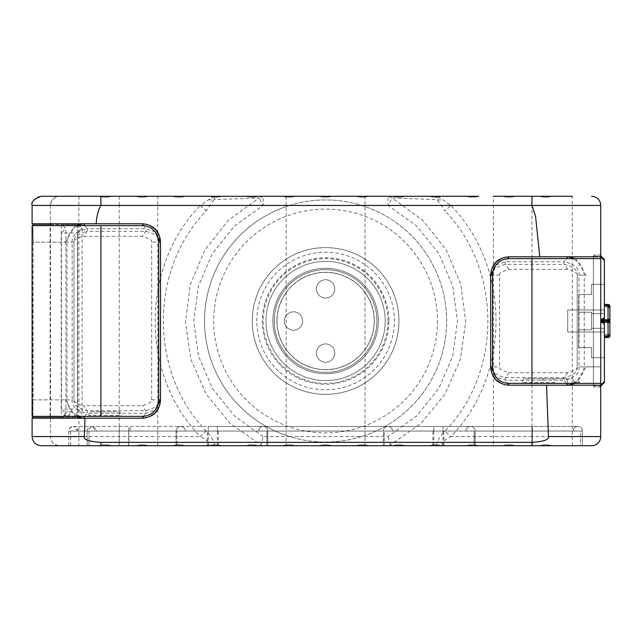 <?xml version="1.0" encoding="UTF-8"?>
<svg xmlns="http://www.w3.org/2000/svg" width="642" height="642" viewBox="0 0 642 642"><rect width="100%" height="100%" fill="white"/><g stroke="black" fill="none" stroke-linecap="round" stroke-linejoin="round"><path stroke-width="0.48" stroke-dasharray="3.21 2.41" d="M572.295 445.725L572.295 196.275L493.425 196.275L493.425 445.725L572.295 445.725L493.425 445.725M478.755 196.275L465.915 196.275A22.927 22.927 0 0 0 478.755 196.275A22.927 22.927 0 0 1 465.915 196.275A22.927 22.927 0 0 0 478.755 196.275M263.1 436.552L234.563 416.048L212.446 388.522L198.474 356.045L193.699 321L198.474 285.955L212.446 253.478L234.563 225.952L263.1 205.448L289.518 205.448A121.057 121.057 0 0 0 325.598 442.057A121.057 121.057 0 0 0 446.655 321A121.057 121.057 0 0 0 325.598 199.943A121.057 121.057 0 0 0 289.518 436.552L361.679 436.552A121.057 121.057 0 0 0 361.679 205.448A121.057 121.057 0 0 0 289.518 205.448L388.097 205.448L416.634 225.952L438.751 253.478L452.722 285.955L457.497 321L452.722 356.045L438.751 388.522L416.634 416.048L388.089 436.552L361.679 436.552A121.057 121.057 0 0 1 289.518 436.552L263.1 436.552L261.021 445.05L230.125 423.359L206.154 394.124L190.907 359.52L185.498 322.107L190.321 284.591L205.039 249.73L228.56 220.118L259.119 197.953L214.019 199.622L215.126 196.275L41.289 196.275A9.173 9.165 -90 0 0 32.124 205.448L32.1 205.448M263.1 196.275L259.119 197.953L263.1 205.448L263.1 196.275L436.07 196.275L442.523 199.622L450.869 205.448L445.01 210.905L437.178 199.622L436.07 196.275M157.763 196.275L78.894 196.275L157.763 196.275L157.763 232.46M365.033 196.275L286.163 196.275L365.033 196.275L365.033 445.725L286.163 445.725L365.033 445.725M111.909 196.275L99.069 196.275L111.909 196.275A22.927 22.927 0 0 1 99.069 196.275A22.927 22.927 0 0 0 111.909 196.275A22.927 22.927 0 0 1 99.069 196.275M148.599 196.275L135.759 196.275L148.599 196.275A22.927 22.927 0 0 1 135.759 196.275A22.927 22.927 0 0 0 148.599 196.275A22.927 22.927 0 0 1 135.759 196.275M185.281 196.275L172.441 196.275L185.281 196.275A22.927 22.927 0 0 1 172.441 196.275A22.927 22.927 0 0 0 185.281 196.275A22.927 22.927 0 0 1 172.441 196.275M221.963 196.275L209.123 196.275L221.963 196.275A22.927 22.927 0 0 1 209.123 196.275A22.927 22.927 0 0 0 221.963 196.275A22.927 22.927 0 0 1 209.123 196.275M258.646 196.275L245.806 196.275L258.646 196.275A22.927 22.927 0 0 1 245.806 196.275A22.927 22.927 0 0 0 258.646 196.275A22.927 22.927 0 0 1 245.806 196.275M295.336 196.275L282.496 196.275L295.336 196.275A22.927 22.927 0 0 1 282.496 196.275A22.927 22.927 0 0 0 295.336 196.275A22.927 22.927 0 0 1 282.496 196.275M332.018 196.275L319.178 196.275L332.018 196.275A22.927 22.927 0 0 1 319.178 196.275A22.927 22.927 0 0 0 332.018 196.275A22.927 22.927 0 0 1 319.178 196.275M355.861 196.275L368.701 196.275L355.861 196.275A22.927 22.927 0 0 0 368.701 196.275A22.927 22.927 0 0 1 355.861 196.275A22.927 22.927 0 0 0 368.701 196.275A22.927 22.927 0 0 1 355.861 196.275M392.543 196.275L405.383 196.275L392.543 196.275A22.927 22.927 0 0 0 405.383 196.275A22.927 22.927 0 0 1 392.543 196.275A22.927 22.927 0 0 0 405.383 196.275A22.927 22.927 0 0 1 392.543 196.275M442.073 196.275L429.233 196.275L442.073 196.275A22.927 22.927 0 0 1 429.233 196.275A22.927 22.927 0 0 0 442.073 196.275A22.927 22.927 0 0 1 429.233 196.275M515.438 196.275L502.598 196.275L515.438 196.275A22.927 22.927 0 0 1 502.598 196.275A22.927 22.927 0 0 0 515.438 196.275A22.927 22.927 0 0 1 502.598 196.275M552.12 196.275L539.28 196.275L552.12 196.275A22.927 22.927 0 0 1 539.28 196.275A22.927 22.927 0 0 0 552.12 196.275A22.927 22.927 0 0 1 539.28 196.275M214.388 445.725C215.279 443.124 212.55 438.245 206.186 431.095L200.32 436.552C140.149 375.193 140.149 266.807 200.32 205.448L119.251 205.448L119.251 436.552L200.32 436.552C211.411 442.643 212.269 445.7 202.896 445.725L391.981 445.725L390.175 445.05L421.072 423.359L445.034 394.124L460.282 359.52L465.691 322.107L460.868 284.591L446.158 249.73L422.637 220.118L392.069 197.953L388.097 196.275L388.097 205.448L392.069 197.953L437.178 199.622A9.173 5.593 -20.5 0 0 442.523 199.622M206.186 431.095C149.056 372.047 149.056 269.953 206.186 210.905L200.32 205.448L208.666 199.622L215.126 196.275M208.666 199.622A9.173 5.593 20.5 0 0 214.019 199.622L206.186 210.905M119.251 196.275L119.251 205.448L50.469 205.448C51.023 199.863 54.08 196.805 59.634 196.275A9.173 9.173 0 0 0 50.469 205.448L50.469 436.552L119.251 436.552L119.251 445.725L70.628 445.725L88.981 445.725L88.981 431.055L177.023 431.055L177.023 445.725L207.294 445.725L207.294 431.055L177.023 431.055L177.023 445.725L128.865 445.725L128.865 431.055M531.945 196.275L531.945 205.448L600.727 205.448L600.727 436.552L531.945 436.552L531.945 205.448L450.869 205.448C511.032 266.799 511.056 375.169 450.869 436.552L531.945 436.552L531.945 445.725L591.555 445.725M391.981 445.725L448.301 445.725C438.919 445.684 439.778 442.627 450.869 436.552L445.01 431.095C502.156 372.015 502.116 269.913 445.01 210.905M32.1 418.215L32.124 436.552A9.173 9.165 90 0 0 41.289 445.725L119.251 445.725L119.235 431.055L70.628 431.055L88.981 431.055L88.981 445.725L128.865 445.725M157.763 445.725L78.894 445.725L157.763 445.725L157.763 409.54M128.617 445.725L580.553 445.725L580.553 431.055L474.165 431.055L474.165 445.725L582.39 445.725L68.79 445.725L128.617 445.725L128.617 431.055L176.109 431.055A4.582 4.582 0 0 1 180.691 426.465A4.582 4.582 0 0 1 185.281 431.055L119.235 431.055M261.021 445.05L259.216 445.725M32.1 436.552L50.469 436.552C51.023 442.137 54.08 445.195 59.634 445.725A9.173 9.173 90 0 1 50.469 436.552L50.469 205.448L32.124 205.448L32.124 223.785L142.179 223.785M75.483 225.623L65.139 242.13L33.159 242.13L32.886 225.623M33.159 242.13L33.159 399.87L72.161 399.87C71.487 406.306 76.43 410.768 86.991 413.247A1.838 1.3 90 0 0 86.991 410.655L145.686 410.655C155.067 408.4 159.393 404.805 158.686 399.87C157.041 410.832 151.536 416.337 142.179 416.377L121.41 416.377L121.41 415.462A3.667 2.592 -90 0 0 118.818 411.795L91.581 411.795A3.667 2.592 -90 0 0 88.981 415.462L121.41 415.462M32.886 416.377L33.159 399.87M32.124 418.215L142.179 418.215M33.689 418.215L61.207 418.215L61.207 417.292L33.689 417.292L33.689 418.215L77.634 418.215L82.104 413.745L77.393 409.042L61.447 409.042L61.447 232.958L77.393 232.958L77.393 409.042M33.689 417.292L50.084 417.292L50.084 224.7L33.689 224.7L33.689 223.785L50.132 223.785L50.132 418.215M146.424 224.283L149.722 225.414M158.951 234.715L160.051 238.005M160.516 399.87L160.516 242.13M160.051 403.987L158.951 407.293M149.722 416.586L146.424 417.717M509.018 385.2L600.727 385.2L600.727 254.97L600.727 387.03L600.727 254.97L600.727 387.03L600.727 321L600.727 385.2L593.393 385.2L593.393 254.97L593.393 385.2M504.772 384.694L501.474 383.571M492.245 374.278L491.146 370.972M490.673 366.855L490.673 275.137M491.146 271.02L492.245 267.73M501.474 258.429L504.772 257.298M593.393 256.8L593.393 321L593.393 256.8L600.727 256.8L600.727 321L600.727 256.8L509.018 256.8M600.727 258.638L567.713 258.638C577.078 258.678 582.575 264.183 584.22 275.145L584.22 366.855L600.727 366.855L600.727 383.362L600.727 258.638L600.727 366.855L586.058 366.855L575.705 383.362M499.532 275.145C498.706 273.396 501.867 271.462 509.018 269.327L567.713 269.327C574.863 271.462 578.025 273.396 577.198 275.145L577.198 366.855C578.025 368.604 574.863 370.538 567.713 372.673L509.018 372.673C501.867 370.538 498.706 368.604 499.532 366.855L499.532 275.145L492.51 275.145C491.796 270.21 496.13 266.615 505.511 264.36L564.206 264.36C573.579 266.615 577.912 270.21 577.198 275.145L577.198 366.855L579.036 366.855C579.702 373.291 574.759 377.753 564.206 380.233L566.413 383.362M577.198 366.855L577.198 366.855C577.912 371.79 573.579 375.385 564.206 377.64A1.838 1.3 -90 0 0 564.206 380.233L505.511 380.233L496.049 377.063M567.713 372.673L564.206 377.64L505.511 377.64C496.13 375.385 491.796 371.79 492.51 366.855L492.51 275.145C494.155 264.183 499.661 258.678 509.018 258.638L567.713 258.638M567.713 269.327L564.206 264.36A1.838 1.3 90 0 1 564.206 261.767C574.759 264.247 579.702 268.709 579.036 275.145L579.036 366.855L586.058 366.855M496.049 264.937L505.511 261.767L564.206 261.767L566.413 258.638M551.984 378.78L524.747 378.78A3.667 2.592 90 0 0 522.155 382.447L554.576 382.447A3.667 2.592 90 0 0 551.984 378.78L571.436 378.78A3.667 2.592 -90 0 1 574.036 382.447L579.405 382.447L574.036 382.447A3.667 2.592 90 0 0 571.436 378.78L564.952 378.78A3.667 2.592 90 0 1 567.544 382.447L567.544 383.362L509.018 383.362C499.661 383.314 494.155 377.817 492.51 366.855L499.532 366.855M584.22 366.855C582.575 377.817 577.078 383.314 567.713 383.362L554.576 383.362L554.576 382.447M522.155 383.362L522.155 382.447M524.747 378.78L564.952 378.78M554.576 383.362L567.544 383.362M567.713 383.362L600.727 383.362M575.705 258.638L586.058 275.145L577.198 275.145M608.062 336.167L608.062 321.425L609.9 321.409A1.838 1.589 180 0 1 608.062 322.998L601.618 322.998L604.395 324.651L604.395 381.533L604.395 260.467L604.395 317.349L601.618 319.002L600.727 320.575L600.727 255.885L593.393 255.885L593.393 386.115L593.393 255.885M609.9 334.33L608.062 334.33L608.062 335.918M604.395 318.223L604.395 305.833L604.395 313.665L591.555 313.665L591.555 329.779L578.715 329.779L578.715 332.002L604.395 332.002L604.395 357.682L604.395 328.335L591.555 328.335L591.555 312.221L591.555 329.779L591.555 312.221L591.555 329.779L591.555 312.221L578.715 312.221L578.715 329.779L578.715 309.998L578.715 332.002L578.715 294.405L578.715 347.595L578.715 332.002L567.713 332.002L567.713 309.998L567.713 332.002L567.713 309.998L567.713 332.002L578.715 332.002L578.715 309.998L567.713 309.998L578.715 309.998L578.715 312.221L591.555 312.221L591.555 329.779L578.715 329.779L591.555 329.779L591.555 312.221L591.555 313.665L604.395 313.665L604.395 284.318L604.395 317.349M608.062 306.082L608.062 307.67L604.395 307.67M609.9 307.67L608.062 307.67L608.062 334.33L604.395 334.33L604.395 328.335L604.395 332.002L578.715 332.002L578.715 329.779L591.555 329.779L591.555 328.335L604.395 328.335L604.395 313.665L591.555 313.665L604.395 313.665L604.395 309.998L578.715 309.998L578.715 294.405L578.715 347.595L578.715 332.002L567.713 332.002L578.715 332.002L578.715 309.998L567.713 309.998L604.395 309.998L604.395 284.318L591.555 284.318L591.555 294.405L578.715 294.405L591.555 294.405L591.555 284.318L591.555 294.405L578.715 294.405L591.555 294.405L591.555 284.318L604.395 284.318L604.395 328.335L591.555 328.335L604.395 328.335L604.395 357.682L591.555 357.682L591.555 347.595L578.715 347.595L591.555 347.595L591.555 357.682L591.555 347.595L578.715 347.595L591.555 347.595L591.555 357.682L604.395 357.682L604.395 324.651M604.395 323.777L604.395 334.33M593.393 321L593.393 254.97L593.393 321M593.393 386.115L600.727 386.115L600.727 321.425L601.618 322.998M600.727 386.115L600.727 255.885M604.395 382.447L604.395 259.553M608.062 305.833L608.062 320.575L609.9 320.591A1.838 1.589 180 0 0 608.062 319.002L601.618 319.002M608.062 304.701L608.062 306.29L604.395 306.29M609.9 306.29L608.062 306.29L608.062 337.299M609.9 335.71L604.395 335.71M604.395 332.002L578.715 332.002L604.395 332.002M591.555 312.221L578.715 312.221L591.555 312.221M604.395 309.998L578.715 309.998L604.395 309.998M604.395 284.318L591.555 284.318L604.395 284.318M604.395 357.682L591.555 357.682L604.395 357.682M75.483 416.377L65.139 399.87M84.776 225.623L86.991 228.753C76.43 231.232 71.487 235.694 72.161 242.13L72.161 399.87L73.999 399.87C73.284 404.805 77.618 408.4 86.991 410.655L83.484 405.688L142.179 405.688C149.329 403.553 152.491 401.619 151.664 399.87L151.664 242.13C152.491 240.381 149.329 238.447 142.179 236.312L83.484 236.312C76.334 238.447 73.172 240.381 73.999 242.13L73.999 399.87C73.172 401.619 76.334 403.553 83.484 405.688M155.147 231.914L145.686 228.753L86.991 228.753A1.838 1.3 -90 0 1 86.991 231.345C77.618 233.6 73.284 237.195 73.999 242.13L73.999 399.878M151.664 399.87L158.686 399.87L158.686 242.13C159.393 237.195 155.067 233.6 145.686 231.345L86.991 231.345L83.484 236.312M84.776 416.377L86.991 413.247L145.686 413.247L155.147 410.086M32.116 416.377L83.484 416.377C74.119 416.337 68.614 410.832 66.977 399.87L66.977 242.13C68.614 231.168 74.119 225.663 83.484 225.623L142.179 225.623C151.536 225.663 157.041 231.168 158.686 242.13L151.664 242.13M83.484 416.377L88.981 416.377L88.981 415.462M73.999 242.13L65.139 242.13M91.581 411.795L118.818 411.795M72.121 411.795L67.827 411.795L72.121 411.795A3.667 2.592 90 0 0 69.529 415.462L64.16 415.462L69.529 415.462A3.667 2.592 -90 0 1 72.121 411.795M88.981 416.377L64.16 416.377L69.529 416.377L69.529 415.462L69.529 416.377L76.013 416.377L76.013 415.462A3.667 2.592 90 0 1 78.605 411.795M121.41 416.377L76.013 416.377M83.484 225.623L32.694 225.623L33.119 242.13L32.694 416.377M32.116 225.623L32.694 225.623M33.689 224.7L61.207 224.7L61.207 417.292L77.586 417.292L77.586 224.7L61.207 224.7L61.207 223.785L65.917 228.496L61.447 232.958M50.084 417.292L77.586 417.292M50.132 223.785L77.634 223.785L77.634 418.215L61.207 418.215L65.917 413.504L61.447 409.042M33.689 223.785L77.634 223.785L82.104 228.255L77.393 232.958M50.084 224.7L77.586 224.7M390.175 445.05L388.089 436.552M436.817 445.725C435.918 443.124 438.647 438.245 445.01 431.095M157.763 232.468L157.763 409.532M78.894 196.275L78.894 445.725M286.163 196.275L286.163 445.725M119.235 445.725L384.293 445.725L384.293 431.055L384.293 445.725L580.553 445.725L580.553 431.055L68.79 431.055L87.151 431.055L87.151 445.725L87.151 431.055L91.734 426.465L96.324 431.055L185.281 431.055A4.582 4.582 0 0 0 180.691 426.465A4.582 4.582 0 0 1 185.281 431.055M207.294 431.055L474.165 431.055L474.165 445.725L207.294 445.725M217.381 445.725L217.381 426.465L217.381 431.055L119.227 431.055L119.227 426.465L119.227 431.055L96.324 431.055A4.582 4.582 0 0 0 91.734 426.465A4.582 4.582 0 0 1 96.324 431.055M77.963 431.055L73.373 426.465A4.582 4.582 90 0 1 77.979 431.055M266.903 445.725L266.903 431.055L266.903 445.725M111.909 445.725L99.069 445.725L111.909 445.725A22.927 22.927 0 0 0 99.069 445.725A22.927 22.927 0 0 1 111.909 445.725A22.927 22.927 0 0 0 99.069 445.725A22.927 22.927 0 0 1 111.909 445.725M135.759 445.725L148.599 445.725L135.759 445.725A22.927 22.927 0 0 1 148.599 445.725A22.927 22.927 0 0 0 135.759 445.725A22.927 22.927 0 0 1 148.599 445.725M172.441 445.725L185.281 445.725L172.441 445.725A22.927 22.927 0 0 1 185.281 445.725A22.927 22.927 0 0 0 172.441 445.725A22.927 22.927 0 0 1 185.281 445.725M209.123 445.725L221.963 445.725L209.123 445.725A22.927 22.927 0 0 1 221.963 445.725A22.927 22.927 0 0 0 209.123 445.725A22.927 22.927 0 0 1 221.963 445.725M245.806 445.725L258.646 445.725L245.806 445.725A22.927 22.927 0 0 1 258.646 445.725A22.927 22.927 0 0 0 245.806 445.725A22.927 22.927 0 0 1 258.646 445.725M282.496 445.725L295.336 445.725L282.496 445.725A22.927 22.927 0 0 1 295.336 445.725A22.927 22.927 0 0 0 282.496 445.725A22.927 22.927 0 0 1 295.336 445.725M319.178 445.725L332.018 445.725L319.178 445.725A22.927 22.927 0 0 1 332.018 445.725A22.927 22.927 0 0 0 319.178 445.725A22.927 22.927 0 0 1 332.018 445.725M355.861 445.725L368.701 445.725L355.861 445.725A22.927 22.927 0 0 1 368.701 445.725A22.927 22.927 0 0 0 355.861 445.725A22.927 22.927 0 0 1 368.701 445.725M392.543 445.725L405.383 445.725L392.543 445.725A22.927 22.927 0 0 1 405.383 445.725A22.927 22.927 0 0 0 392.543 445.725A22.927 22.927 0 0 1 405.383 445.725M429.233 445.725L442.073 445.725L429.233 445.725A22.927 22.927 0 0 1 442.073 445.725A22.927 22.927 0 0 0 429.233 445.725A22.927 22.927 0 0 1 442.073 445.725M465.915 445.725L478.755 445.725L465.915 445.725A22.927 22.927 0 0 1 478.755 445.725A22.927 22.927 0 0 0 465.915 445.725A22.927 22.927 0 0 1 478.755 445.725M502.598 445.725L515.438 445.725L502.598 445.725A22.927 22.927 0 0 1 515.438 445.725A22.927 22.927 0 0 0 502.598 445.725A22.927 22.927 0 0 1 515.438 445.725M539.28 445.725L552.12 445.725L539.28 445.725A22.927 22.927 0 0 1 552.12 445.725A22.927 22.927 0 0 0 539.28 445.725A22.927 22.927 0 0 1 552.12 445.725M433.815 445.725L433.815 431.055L383.378 431.055L383.378 445.725L383.378 431.055L267.818 431.055L267.818 445.725L267.818 431.055A4.582 4.582 0 0 0 263.236 426.465A4.582 4.582 0 0 0 258.646 431.055A4.582 4.582 0 0 1 263.236 426.465A4.582 4.582 0 0 0 258.646 431.055M267.818 431.055A4.582 4.582 0 0 0 263.236 426.465A4.582 4.582 0 0 1 267.818 431.055L217.381 431.055M383.378 431.055A4.582 4.582 0 0 1 387.961 426.465A4.582 4.582 0 0 0 383.378 431.055A4.582 4.582 0 0 1 387.961 426.465A4.582 4.582 0 0 1 392.543 431.055A4.582 4.582 0 0 0 387.961 426.465A4.582 4.582 0 0 1 392.543 431.055M442.988 445.725L442.988 426.465L442.988 431.055L475.088 431.055L475.088 445.725L475.088 431.055L532.37 431.055L532.37 445.725L532.362 431.055L582.39 431.055L582.39 445.725L582.39 431.055A4.582 4.582 0 0 0 577.8 426.465A4.582 4.582 0 0 0 573.218 431.055A4.582 4.582 0 0 1 577.8 426.465A4.582 4.582 0 0 0 573.218 431.055M582.39 431.055A4.582 4.582 0 0 0 577.8 426.465A4.582 4.582 0 0 1 582.39 431.055L433.815 431.055L433.815 426.465L433.815 431.055M475.088 431.055A4.582 4.582 0 0 0 470.498 426.465A4.582 4.582 0 0 1 475.088 431.055A4.582 4.582 0 0 0 470.498 426.465A4.582 4.582 0 0 0 465.915 431.055A4.582 4.582 0 0 1 470.498 426.465A4.582 4.582 0 0 0 465.915 431.055M176.109 431.055L176.109 445.725L176.109 431.055A4.582 4.582 0 0 1 180.691 426.465A4.582 4.582 0 0 0 176.109 431.055L442.988 431.055M87.151 431.055A4.582 4.582 0 0 1 91.734 426.465A4.582 4.582 0 0 0 87.151 431.055L128.617 431.055A4.582 0.819 90 0 1 129.427 426.465A4.582 0.819 90 0 1 130.246 431.055M437.483 321A111.885 111.885 0 0 1 325.598 432.885A111.885 111.885 0 0 1 213.714 321A111.885 111.885 0 0 1 325.598 209.115A111.885 111.885 0 0 1 437.483 321M265.989 321A59.61 59.61 0 0 1 325.598 261.39A59.61 59.61 0 0 1 385.208 321A59.61 59.61 0 0 1 325.598 380.61A59.61 59.61 0 0 1 265.989 321A59.61 59.61 0 0 0 325.598 380.61A59.61 59.61 0 0 0 385.208 321A59.61 59.61 0 0 0 325.598 261.39A59.61 59.61 0 0 0 265.989 321A59.61 59.61 0 0 1 325.598 261.39A59.61 59.61 0 0 1 385.208 321A59.61 59.61 0 0 1 325.598 380.61A59.61 59.61 0 0 1 265.989 321A59.61 59.61 0 0 1 325.598 261.39A59.61 59.61 0 0 1 385.208 321A59.61 59.61 0 0 1 325.598 380.61A59.61 59.61 0 0 1 265.989 321A59.61 59.61 0 0 0 325.598 380.61A59.61 59.61 0 0 0 385.208 321A59.61 59.61 0 0 0 325.598 261.39A59.61 59.61 0 0 0 265.989 321M398.963 321A73.365 73.365 0 0 0 325.598 247.627A73.365 73.365 0 0 0 252.226 321A73.365 73.365 0 0 0 325.598 394.365A73.365 73.365 0 0 0 398.963 321A73.365 73.365 0 0 1 325.598 394.365A73.365 73.365 0 0 1 252.226 321A73.365 73.365 0 0 1 325.598 247.627A73.365 73.365 0 0 1 398.963 321M387.961 321A62.362 62.362 0 0 0 325.598 258.638A62.362 62.362 0 0 0 263.236 321A62.362 62.362 0 0 0 325.598 383.362A62.362 62.362 0 0 0 387.961 321M388.875 321A63.277 63.277 0 0 1 325.598 384.277A63.277 63.277 0 0 1 262.313 321A63.277 63.277 0 0 1 325.598 257.723A63.277 63.277 0 0 1 388.875 321A63.277 63.277 0 0 0 325.598 257.723A63.277 63.277 0 0 0 262.313 321A63.277 63.277 0 0 0 325.598 384.277A63.277 63.277 0 0 0 388.875 321M378.331 321A52.732 52.732 0 0 0 325.598 268.268A52.732 52.732 0 0 0 272.866 321A52.732 52.732 0 0 0 325.598 373.732A52.732 52.732 0 0 0 378.331 321A52.732 52.732 0 0 1 325.598 373.732A52.732 52.732 0 0 1 272.866 321A52.732 52.732 0 0 1 325.598 268.268A52.732 52.732 0 0 1 378.331 321M325.598 369.607A48.607 48.607 0 0 1 276.991 321A48.607 48.607 0 0 1 325.598 272.393A48.607 48.607 0 0 1 374.206 321A48.607 48.607 0 0 1 325.598 369.607A48.607 48.607 0 0 1 276.991 321A48.607 48.607 0 0 1 325.598 272.393A48.607 48.607 0 0 1 374.206 321A48.607 48.607 0 0 1 325.598 369.607M325.598 372.36A51.36 51.36 0 0 1 274.238 321A51.36 51.36 0 0 1 325.598 269.64A51.36 51.36 0 0 1 376.958 321A51.36 51.36 0 0 1 325.598 372.36A51.36 51.36 0 0 0 376.958 321A51.36 51.36 0 0 0 325.598 269.64A51.36 51.36 0 0 0 274.238 321A51.36 51.36 0 0 0 325.598 372.36A51.352 51.352 0 0 0 376.95 321A51.352 51.352 0 0 0 325.598 269.648A51.352 51.352 0 0 0 274.246 321A51.352 51.352 0 0 0 325.598 372.352M325.598 369.696A48.696 48.696 0 0 1 276.903 321A48.696 48.696 0 0 1 325.598 272.304A48.696 48.696 0 0 1 374.294 321A48.696 48.696 0 0 1 325.598 369.696M325.598 298.073A9.173 9.173 0 0 1 316.426 288.9A9.173 9.173 0 0 1 325.598 279.727A9.173 9.173 0 0 1 334.771 288.9A9.173 9.173 0 0 1 325.598 298.073A9.173 9.173 0 0 0 334.771 288.9A9.173 9.173 0 0 0 325.598 279.727A9.173 9.173 0 0 0 316.426 288.9A9.173 9.173 0 0 0 325.598 298.073A9.173 9.173 0 0 1 316.426 288.9A9.173 9.173 0 0 1 325.598 279.727A9.173 9.173 0 0 1 334.771 288.9A9.173 9.173 0 0 1 325.598 298.073M325.598 343.927A9.173 9.173 0 0 1 334.771 353.1A9.173 9.173 0 0 1 325.598 362.273A9.173 9.173 0 0 1 316.426 353.1A9.173 9.173 0 0 1 325.598 343.927A9.173 9.173 0 0 0 316.426 353.1A9.173 9.173 0 0 0 325.598 362.273A9.173 9.173 0 0 0 334.771 353.1A9.173 9.173 0 0 0 325.598 343.927A9.173 9.173 0 0 1 334.771 353.1A9.173 9.173 0 0 1 325.598 362.273A9.173 9.173 0 0 1 316.426 353.1A9.173 9.173 0 0 1 325.598 343.927M302.671 321A9.173 9.173 0 0 1 293.498 330.173A9.173 9.173 0 0 1 284.326 321A9.173 9.173 0 0 1 293.498 311.827A9.173 9.173 0 0 1 302.671 321A9.173 9.173 0 0 0 293.498 311.827A9.173 9.173 0 0 0 284.326 321A9.173 9.173 0 0 0 293.498 330.173A9.173 9.173 0 0 0 302.671 321A9.173 9.173 0 0 1 293.498 330.173A9.173 9.173 0 0 1 284.326 321A9.173 9.173 0 0 1 293.498 311.827A9.173 9.173 0 0 1 302.671 321M509.018 372.673L505.511 377.64A1.838 1.3 -90 0 0 505.511 380.233L507.686 383.306M509.018 269.327L505.511 264.36A1.838 1.3 90 0 1 505.511 261.767L507.686 258.694M544.199 378.78A3.667 2.592 90 0 0 541.607 382.447L541.607 383.362M574.036 383.362L574.036 382.447L574.036 383.362M586.058 275.145L584.22 275.145M600.727 320.575L608.062 320.575L608.062 321.425L600.727 321.425M143.511 225.671L145.686 228.753A1.838 1.3 -90 0 1 145.686 231.345L142.179 236.312M143.511 416.321L145.686 413.247A1.838 1.3 90 0 0 145.686 410.655L142.179 405.688M99.358 411.795A3.667 2.592 90 0 1 101.958 415.462L101.958 416.377M33.119 399.87L66.977 399.87M66.977 242.13L33.119 242.13M32.14 416.377L32.14 225.623M70.644 445.725L70.644 431.055M218.296 445.725L218.296 431.055M432.901 445.725L432.901 431.055M531.945 445.725L531.945 426.465L531.945 445.725M443.903 445.725L443.903 431.055M68.806 445.725L68.806 431.055A4.582 4.582 90 0 1 73.389 426.465L208.209 426.465L208.209 431.055L208.209 426.465L532.338 426.465L532.298 431.055M119.227 445.725L119.227 431.055M532.37 431.055L532.338 426.465L577.8 426.465L73.373 426.465L70.082 427.861L68.79 431.055L68.79 445.725M208.209 445.725L208.209 431.055M256.816 321A68.782 68.782 0 0 1 325.598 252.218A68.782 68.782 0 0 1 394.381 321A68.782 68.782 0 0 1 325.598 389.782A68.782 68.782 0 0 1 256.816 321M579.405 383.362L579.405 382.447L575.738 378.78M600.727 254.97L593.393 254.97L600.727 254.97M600.727 387.03L593.393 387.03L600.727 387.03M64.16 416.377L65.211 412.886L67.827 411.795M65.917 413.504L65.917 228.496M82.104 228.255L82.104 413.745M70.628 431.055L70.628 445.725"/><path stroke-width="0.96" d="M100.882 196.275L100.882 205.448L32.1 205.448C30.928 202.005 33.986 198.948 41.273 196.275L478.755 196.275M465.915 196.275L436.07 196.275M263.1 196.275L215.126 196.275M493.425 196.275L572.295 196.275M504.772 257.298L509.018 256.8L539.786 256.8L535.58 216.474L531.945 205.448L100.882 205.448C98.162 210.239 96.597 216.354 96.196 223.785L32.1 223.785L32.1 205.448M507.686 258.694L509.018 256.8C497.719 257.731 491.603 263.846 490.673 275.145L490.673 366.855C491.603 378.154 497.719 384.269 509.018 385.2L546.551 385.2L548.477 436.552C549.247 439.65 543.734 441.584 531.945 442.354L100.882 442.354C89.102 441.584 83.588 439.65 84.351 436.552L32.1 436.552C32.646 442.121 35.703 445.179 41.273 445.725L100.882 445.725L100.882 442.354M146.424 417.717L142.179 418.215L85.009 418.215L84.351 436.552M143.511 416.321L142.179 418.215C153.478 417.284 159.585 411.169 160.516 399.87L160.051 403.987M96.196 223.785L142.179 223.785C153.478 224.716 159.585 230.831 160.516 242.13L160.516 399.87L158.686 399.87L158.686 242.13A16.507 16.507 0 0 0 142.179 225.623L32.116 225.623L32.116 416.377L100.898 416.377L100.898 225.623M531.945 196.275L531.945 205.448L600.727 205.448A9.173 9.173 90 0 0 591.555 196.275A9.173 9.173 0 0 1 600.727 205.448L600.727 256.8L539.786 256.8M448.301 445.725L591.555 445.725A9.173 9.173 0 0 0 600.727 436.552L548.477 436.552M531.945 442.354L531.945 445.725L100.882 445.725M119.251 445.725L202.92 445.725M32.886 225.623L32.678 223.785M32.678 418.215L32.886 416.377M143.511 225.671L142.179 223.785L146.424 224.283M149.722 225.414L155.115 229.13M155.22 229.234L158.951 234.715M160.051 238.005L160.516 242.13L155.147 231.914M158.951 407.293L155.212 412.774M155.131 412.854L149.722 416.586M85.009 418.215L32.1 418.215L32.1 436.552M591.555 445.725A9.173 9.173 -90 0 0 600.727 436.552L600.727 385.2L546.551 385.2M507.686 383.306L509.018 385.2L504.772 384.694M501.474 383.571L496.057 379.831M495.977 379.751L492.245 374.278M491.146 370.972L490.673 366.855L496.049 377.063M600.727 255.885L604.395 259.553L604.395 260.467L600.727 256.8L600.727 258.638L509.018 258.638A16.507 16.507 0 0 0 492.51 275.145L490.673 275.145L491.146 271.02M492.245 267.73L495.985 262.241M496.081 262.145L501.474 258.429M490.673 366.855L492.51 366.855L492.51 275.145L492.51 366.855A16.507 16.507 0 0 0 509.018 383.362L600.727 383.362L600.727 385.2L604.395 381.533L604.395 382.447L600.727 386.115M575.705 383.362L567.713 385.2L566.413 383.362M490.673 275.137L496.049 264.937M600.727 258.638L600.727 383.362M566.413 258.638L567.713 256.8L575.705 258.638M604.395 381.533L604.395 323.777L600.784 321L604.395 318.223L604.395 260.467M604.395 337.54L608.062 337.54A1.838 1.838 0 0 0 609.9 335.71L609.9 306.29L609.9 335.71A1.838 1.589 180 0 1 608.062 337.299L608.062 336.167A1.838 1.838 0 0 0 609.9 334.33A1.838 1.589 0 0 1 608.062 335.918L608.062 322.156A1.838 1.589 0 0 0 609.828 321L600.784 321M609.9 321L609.9 307.67L609.828 321A1.838 1.589 180 0 0 608.062 319.844L601.634 319.844M604.395 304.46L608.062 304.46A1.838 1.838 0 0 1 609.9 306.29A1.838 1.589 180 0 0 608.062 304.701L608.062 305.833A1.838 1.838 0 0 1 609.9 307.67L608.062 305.833L608.062 322.156L601.634 322.156M84.776 416.377L83.484 418.215L75.483 416.377M75.483 225.623L83.484 223.785L84.776 225.623M155.147 410.086L160.516 399.87M160.516 242.13L158.686 242.13L158.686 399.87A16.507 16.507 0 0 1 142.179 416.377L100.898 416.377M591.555 196.275A9.173 9.173 90 0 1 600.727 205.448M531.945 258.638L531.945 383.362M608.062 306.082L604.395 306.082M608.062 335.918L604.395 335.918M608.062 304.701L604.395 304.701M608.062 337.299L604.395 337.299M608.062 305.833L604.395 305.833M608.062 336.167L604.395 336.167"/></g></svg>
